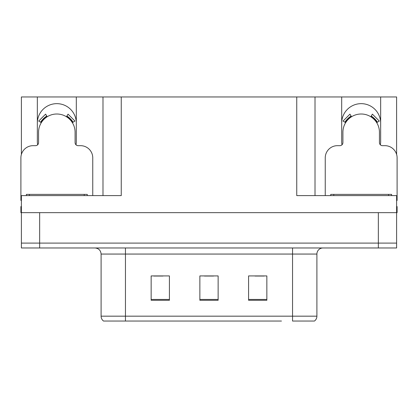 <?xml version="1.0" encoding="UTF-8"?>
<svg xmlns="http://www.w3.org/2000/svg" width="418" height="418" viewBox="0 0 418 418"><rect width="100%" height="100%" fill="white"/><g stroke="black" fill="none" stroke-linecap="round" stroke-linejoin="round"><path stroke-width="0.63" d="M380.359 144.806A19.484 19.484 0 0 0 380.657 141.409L380.657 96.955L396.614 96.955L396.614 154.441M76.013 144.806A19.484 19.484 0 0 0 76.311 141.409L76.311 96.955L102.985 96.955L102.985 195.603M37.343 123.138A19.484 19.484 0 0 1 56.827 103.654A19.484 19.484 0 0 1 76.311 123.138M102.985 96.955L296.749 96.955L296.749 195.603L396.614 195.603L396.614 212.652L21.386 212.652L21.386 243.098L39.658 243.098L21.386 243.098L21.386 247.973L39.658 247.973L39.658 243.098L378.342 243.098L39.658 243.098L39.658 212.652M21.386 206.565L20.9 206.565L20.9 212.652L21.386 212.652L21.386 195.603L121.251 195.603L121.251 96.955M37.641 144.806A19.484 19.484 0 0 1 37.343 141.409L37.343 96.955L21.386 96.955L21.386 154.441M39.658 247.973L396.614 247.973L396.614 243.098L378.342 243.098L396.614 243.098L396.614 212.652L397.1 212.652L397.1 206.565L396.614 206.565M296.749 96.955L315.015 96.955L315.015 195.603M315.015 96.955L341.689 96.955L341.689 141.409A19.484 19.484 0 0 0 341.987 144.806M380.657 96.955L341.689 96.955M37.343 96.955L76.311 96.955M380.657 123.138A19.484 19.484 0 0 0 361.173 103.654A19.484 19.484 0 0 0 341.689 123.138M314.132 321.045L292.548 321.045L292.548 316.17L316.901 316.17L316.901 254.06A6.087 6.087 0 0 1 322.994 247.973M281.466 321.045L103.533 321.045A6.087 6.087 0 0 1 101.099 316.17L101.099 254.06C100.738 250.361 98.705 248.334 95.006 247.973M266.851 300.281L266.851 275.922L248.579 275.922L248.579 300.281L266.851 300.281M169.421 300.281L169.421 275.922L151.149 275.922L151.149 300.281L169.421 300.281M218.133 300.281L218.133 275.922L199.867 275.922L199.867 300.281L218.133 300.281M292.548 321.045L312.032 321.045M101.099 316.17L125.452 316.17L125.452 321.045L117.343 321.045M153.829 276.047L162.963 276.047M255.037 276.047L264.171 276.047M204.433 276.047L213.567 276.047M92.754 195.603L92.754 157.847A12.179 12.179 0 0 0 80.575 145.673L78.14 145.673A3.046 3.046 0 0 1 75.094 142.627L75.094 132.276A18.267 18.267 0 0 0 56.827 114.004A18.267 18.267 0 0 0 38.56 132.276L38.56 142.627A3.046 3.046 0 0 1 35.514 145.673L33.079 145.673A12.179 12.179 0 0 0 20.9 157.847L20.9 200.473A12.179 12.179 0 0 1 21.386 200.483M66.452 116.747L68.056 114.156L74.942 121.048L72.356 122.652M41.298 122.652L38.712 121.048L45.599 114.156L47.203 116.747M396.614 200.483A12.179 12.179 0 0 1 397.1 200.473L397.1 157.847A12.179 12.179 0 0 0 384.921 145.673L382.486 145.673A3.046 3.046 0 0 1 379.44 142.627L379.44 132.276A18.267 18.267 0 0 0 361.173 114.004A18.267 18.267 0 0 0 342.906 132.276L342.906 142.627A3.046 3.046 0 0 1 339.86 145.673L337.425 145.673A12.179 12.179 0 0 0 325.246 157.847L325.246 195.603M370.797 116.747L372.401 114.156L379.288 121.048L376.702 122.652M345.644 122.652L343.058 121.048L349.944 114.156L351.548 116.747M26.381 195.603L26.381 194.386L87.273 194.386L87.273 195.603M330.727 195.603L330.727 194.386L391.619 194.386L391.619 195.603M378.342 212.652L378.342 247.973M292.548 247.973L292.548 254.06L101.099 254.06M316.901 254.06L292.548 254.06L292.548 316.17L125.452 316.17L125.452 247.973M218.133 299.434L199.867 299.434M169.421 299.434L151.149 299.434M266.851 299.434L248.579 299.434M73.051 122.218A19.087 19.087 0 0 0 66.88 116.052M46.774 116.052A19.087 19.087 0 0 0 40.603 122.218M72.528 122.547A18.47 18.47 0 0 0 66.556 116.575M47.098 116.575A18.47 18.47 0 0 0 41.126 122.547M377.397 122.218A19.087 19.087 0 0 0 371.226 116.052M351.12 116.052A19.087 19.087 0 0 0 344.949 122.218M376.874 122.547A18.47 18.47 0 0 0 370.902 116.575M351.444 116.575A18.47 18.47 0 0 0 345.472 122.547M29.427 194.386L29.427 195.603M84.227 194.386L84.227 195.603M333.773 194.386L333.773 195.603M388.573 194.386L388.573 195.603M314.467 321.045C316.045 319.801 316.854 318.176 316.901 316.17"/></g></svg>
